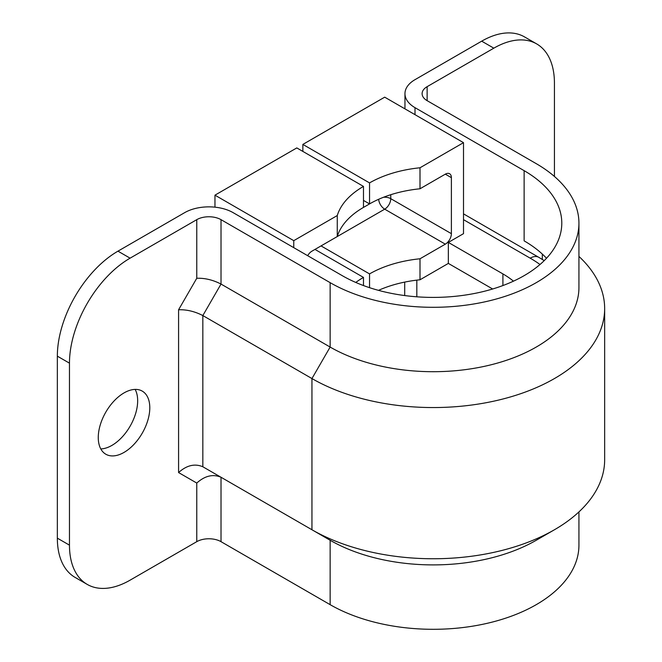 <?xml version="1.0" encoding="UTF-8"?>
<svg xmlns="http://www.w3.org/2000/svg" width="662" height="662" viewBox="0 0 662 662"><rect width="100%" height="100%" fill="white"/><g stroke="black" fill="none" stroke-linecap="round" stroke-linejoin="round"><path stroke-width="0.99" d="M135.147 389.405A36.435 21.035 -60 0 1 137.663 400.783A36.435 21.035 -60 0 1 100.781 448.919M149.794 407.784A36.435 21.035 -60 0 1 133.889 444.45A36.435 21.035 -60 0 1 105.804 454.215A36.435 21.035 -60 0 1 98.266 437.532A36.435 21.035 -60 0 1 114.17 400.866A36.435 21.035 -60 0 1 142.247 391.11A36.435 21.035 -60 0 1 149.794 407.784M87.227 584.405A85.729 49.501 -60 0 1 69.469 545.157L69.469 363.157A85.729 49.501 -60 0 1 130.091 258.163L196.771 219.66A17.146 9.897 180 0 1 221.017 219.66L221.017 284.064L202.837 315.559L202.837 466.76L221.017 477.261L221.017 541.665A17.146 9.897 0 0 0 196.771 541.665L130.091 580.16A85.729 49.501 -60 0 1 87.227 584.405L75.096 577.405A85.729 49.501 -60 0 1 57.346 538.156L57.346 356.164A85.729 49.501 -60 0 1 117.96 251.163L184.648 212.659A34.292 19.802 0 0 1 233.148 212.659L342.262 275.665A128.594 74.243 180 0 0 482.408 291.752A128.594 74.243 180 0 0 561.79 223.16A128.594 74.243 180 0 0 524.13 170.664L524.13 240.86A128.594 74.243 180 0 1 546.514 258.263M578.936 256.417A171.466 98.994 180 0 1 604.654 308.558L604.654 459.759A171.466 98.994 180 0 1 554.442 529.757A171.466 98.994 180 0 1 311.951 529.757L202.837 466.76L330.139 540.258L330.139 604.663L221.017 541.665M202.837 466.76C194.752 463.35 186.667 465.287 178.583 472.56L178.583 309.766C186.667 309.485 194.752 311.413 202.837 315.559L311.951 378.556L311.951 529.757L330.139 540.258A145.748 84.14 180 0 0 536.253 540.258L554.442 529.757M178.583 309.766L196.771 278.263C204.856 277.982 212.941 279.918 221.017 284.064L330.139 347.062L311.951 378.556A171.466 98.994 180 0 0 498.809 400.022A171.466 98.994 180 0 0 604.654 308.558M221.017 219.66L330.139 282.657L330.139 347.062A145.748 84.14 180 0 0 488.97 365.3A145.748 84.14 180 0 0 578.936 287.565L578.936 223.16A145.748 84.14 180 0 1 488.97 300.904A145.748 84.14 180 0 1 330.139 282.657M427.131 100.665A17.146 9.897 180 0 1 422.108 93.665A17.146 9.897 180 0 1 427.131 86.664L427.131 100.665L536.253 163.663A145.748 84.14 180 0 1 578.936 223.16M578.936 511.908L578.936 545.157A145.748 84.14 180 0 1 488.97 622.901A145.748 84.14 180 0 1 330.139 604.663M427.131 86.664L493.819 48.169A85.729 49.501 -60 0 1 536.683 43.915A85.729 49.501 -60 0 1 554.433 83.164L554.433 176.464M524.13 170.664L415.008 107.666A34.292 19.802 0 0 1 404.962 93.665A34.292 19.802 0 0 1 415.008 79.663L481.688 41.168A85.729 49.501 -60 0 1 524.561 36.923L536.683 43.915M221.017 477.261C212.941 473.851 204.856 475.788 196.771 483.061L178.583 472.56M214.96 195.166L293.762 240.662L337.264 215.547A94.302 54.45 180 0 1 363.479 186.411L296.799 147.916L214.96 195.166L214.96 207.173M363.479 186.411L363.479 207.413A94.302 54.45 180 0 0 337.264 236.549L311.951 251.163A8.573 4.948 -60 0 0 307.665 255.689M355.775 282.442A94.302 54.45 180 0 1 363.479 277.411L314.98 249.417A8.573 4.948 -120 0 0 314.98 249.417L311.852 251.221M363.479 277.411L363.479 285.554M337.264 215.547L337.264 236.549M293.762 240.662L293.762 247.662M513.455 281.168A94.302 54.45 -0 0 0 502.913 273.911L448.348 242.416L463.508 233.661L463.508 142.661L420.006 167.776A94.302 54.45 -0 0 0 369.545 182.911L302.857 144.415L384.696 97.165L463.508 142.661M363.479 200.412L369.545 203.913L369.545 182.911M302.857 151.416L302.857 144.415M369.545 287.672L369.545 273.911L321.045 245.916L384.696 209.167L445.319 244.162A8.573 4.948 -60 0 0 451.385 233.661L451.385 177.664L445.319 174.164A8.573 4.948 -60 0 1 449.606 173.742A8.573 4.948 -60 0 1 451.385 177.664M420.006 167.776L420.006 188.778L445.319 174.164M420.006 188.778A94.302 54.45 -0 0 0 369.545 203.913M492.66 288.996L448.348 263.41L448.348 242.416M448.348 263.41L420.006 279.778L420.006 258.776L445.319 244.162M420.006 279.778A94.302 54.45 -0 0 0 378.498 290.353M420.006 258.776A94.302 54.45 -0 0 0 369.545 273.911M311.951 529.757L330.139 540.258M130.091 258.163L117.96 251.163M493.819 48.169L481.688 41.168M196.771 541.665L196.771 483.061M196.771 278.263L196.771 219.66M69.469 363.157L57.346 356.164M69.469 545.157L57.346 538.156M415.008 107.666L415.008 114.667M542.31 254.076L542.31 259.438M540.01 264.502A132.88 76.718 -0 0 0 530.188 258.163L463.508 219.66M502.913 285.554L502.913 273.911M416.828 280.134L416.828 296.799M404.705 295.558L404.705 282.095M390.762 194.711L390.762 198.666L451.385 233.661M363.157 207.603L369.868 203.722M530.188 258.163A17.146 9.897 -60 0 1 538.76 257.311L544.214 260.629M378.656 199.287A8.573 4.948 -120 0 0 384.696 209.167A8.573 4.948 -60 0 0 390.762 198.666A8.573 4.948 -0 0 0 383.53 197.259M404.962 93.665L404.962 108.866M463.508 213.867L538.76 257.311"/></g></svg>
